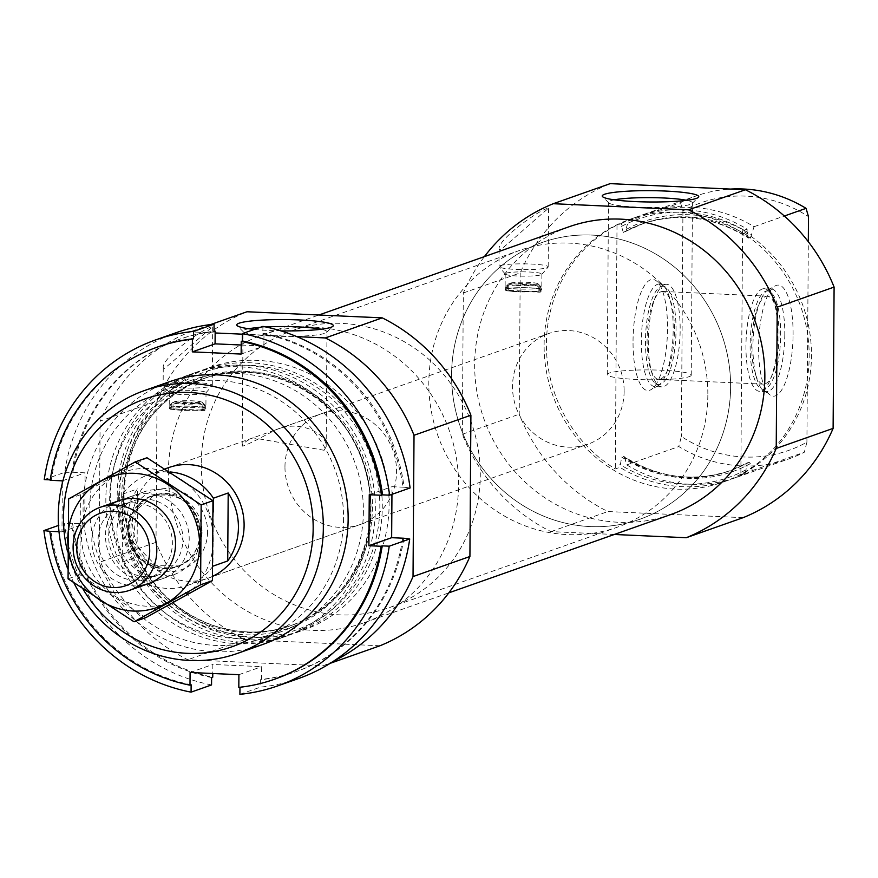<?xml version="1.0" encoding="UTF-8"?>
<svg xmlns="http://www.w3.org/2000/svg" width="878" height="878" viewBox="0 0 878 878"><rect width="100%" height="100%" fill="white"/><g stroke="black" fill="none" stroke-linecap="round" stroke-linejoin="round"><path stroke-width="0.66" stroke-dasharray="4.39 3.29" d="M248.792 328.745A41.99 4.928 0.4 0 0 242.997 331.193A41.99 4.928 0.4 0 0 243.283 331.774A41.99 4.928 0.4 0 0 280.839 336.362A41.99 4.928 0.4 0 0 324.904 333.289A41.99 4.928 0.4 0 0 326.671 332.356A41.99 4.928 0.4 0 0 326.967 331.785A41.99 4.928 0.4 0 0 321.216 329.25M265.804 326.967A41.99 4.928 0.4 0 0 260.195 327.34M324.081 450.271L253.062 437.826C245.95 440.921 242.328 443.697 242.207 446.156C244.172 446.222 255.322 440.789 275.637 429.858C301.439 418.718 327.714 435.115 326.166 446.759L324.081 450.271M621.558 223.473A139.415 131.656 70.6 0 1 637.11 216.767A139.415 131.656 70.6 0 1 747.112 229.147L742.568 230.749A139.415 131.656 70.6 0 1 811.47 355.831A139.415 131.656 70.6 0 1 740.856 474.614L745.411 473.001A139.415 131.656 70.6 0 1 729.859 479.717A139.415 131.656 70.6 0 1 619.857 467.337L615.302 468.94A139.415 131.656 70.6 0 1 546.401 343.858A139.415 131.656 70.6 0 1 617.004 225.075L621.558 223.473L621.536 226.381L623.303 232.44L643.486 223.462A130.976 123.688 70.6 0 1 750.613 237.488L748.396 238.026C714.198 216.614 678.65 211.96 641.73 224.077A130.976 123.688 70.6 0 1 748.868 238.103L747.09 232.044L747.112 229.147M544.119 344.659A139.415 131.656 70.6 0 1 630.283 219.171A139.415 131.656 70.6 0 1 800.813 306.85A139.415 131.656 70.6 0 1 723.033 482.121A139.415 131.656 70.6 0 1 544.119 344.659M745.411 473.001L747.299 462.761A130.976 123.688 70.6 0 1 728.872 471.113A130.976 123.688 70.6 0 1 621.745 457.087L619.857 467.337M749.044 462.135A130.976 123.688 70.6 0 1 730.628 470.498L749.044 462.135L750.328 463.661L752.358 470.553A139.415 131.656 70.6 0 1 736.807 477.27A139.415 131.656 70.6 0 1 626.793 464.89L624.763 457.987L623.49 456.472L621.745 457.087M623.962 456.538L623.49 456.472A130.976 123.688 70.6 0 0 730.628 470.498C693.708 482.615 658.16 477.961 623.962 456.538M623.303 232.44A130.976 123.688 70.6 0 1 641.73 224.077L643.486 223.462A130.976 123.688 70.6 0 0 625.059 231.825L628.494 221.026A139.415 131.656 70.6 0 1 644.046 214.32A139.415 131.656 70.6 0 1 754.059 226.7L750.613 237.488M626.793 464.89L678.793 446.54A139.415 131.656 70.6 0 0 788.795 458.92A139.415 131.656 70.6 0 0 804.347 452.214L806.915 442.15A131.338 124.039 70.6 0 1 681.361 436.476L678.793 446.54M752.358 470.553L804.347 452.214M754.059 226.7L784.339 216.021M628.494 221.026L680.494 202.686A139.415 131.656 70.6 0 1 696.045 195.981A139.415 131.656 70.6 0 1 730.485 189.077M680.494 202.686L682.93 210.983A131.338 124.039 70.6 0 1 808.495 216.657M682.93 210.983L681.361 436.476M806.915 442.15L808.32 241.735M505.673 286.919L505.651 289.652A17.79 2.085 -179.6 0 0 519.502 291.781A17.79 2.085 -179.6 0 0 539.498 290.783L539.52 288.05A17.79 2.085 -179.6 0 1 519.524 289.049A17.79 2.085 -179.6 0 1 505.673 286.919A17.79 2.085 -179.6 0 1 505.794 286.678A17.79 2.085 -179.6 0 1 505.969 286.535L508.9 283.649L536.238 284.889L539.52 288.05M505.651 289.652A17.79 2.085 -179.6 0 1 505.947 289.268L505.969 286.535M536.238 284.889A14.674 1.723 -179.6 0 1 518.931 285.559A14.674 1.723 -179.6 0 1 508.9 283.649L508.483 284.055M614.326 534.472L550.989 531.618A179.77 169.772 70.6 0 1 462.322 434.281L463.31 292.978A179.77 169.772 70.6 0 1 484.393 256.628M463.31 292.978L520.204 272.915A179.77 169.772 70.6 0 1 610.166 183.645M500.339 249.901L499.154 249.242C496.97 239.277 544.119 206.418 548.585 208.47C546.138 209.436 510.678 241.812 500.339 249.901M743.139 517.658L607.883 511.545A179.77 169.772 70.6 0 1 519.216 414.207L520.204 272.915M670.54 514.64A152.618 144.135 70.6 0 1 474.669 364.161A152.618 144.135 70.6 0 1 568.999 226.787M203.894 410.652L203.905 409.192A17.79 2.085 -179.6 0 1 183.963 410.278A17.79 2.085 -179.6 0 1 169.761 408.138A17.79 2.085 -179.6 0 1 170.211 407.677L170.2 404.945L173.021 402.135L200.36 403.375L203.926 406.47A17.79 2.085 -179.6 0 1 183.985 407.546A17.79 2.085 -179.6 0 1 169.783 405.406A17.79 2.085 -179.6 0 1 169.904 405.164A17.79 2.085 -179.6 0 1 170.233 404.945L170.167 409.17L171.177 409.346L203.894 410.652A17.79 2.085 0.4 0 0 204.892 410.3L171.199 408.786A17.79 2.085 0.4 0 0 170.2 409.137L170.167 409.17M170.2 409.137L170.211 407.677A17.79 2.085 -179.6 0 1 171.21 407.326A17.79 2.085 -179.6 0 1 191.141 406.24A17.79 2.085 -179.6 0 1 205.353 408.391A17.79 2.085 -179.6 0 1 204.903 408.852A17.79 2.085 0.4 0 1 203.905 409.192L203.926 406.47M204.892 410.3L204.958 406.042L204.925 410.267M171.199 408.786L171.221 404.593A17.79 2.085 -179.6 0 1 190.131 403.485A17.79 2.085 -179.6 0 1 205.243 405.406A17.79 2.085 -179.6 0 1 205.364 405.658A17.79 2.085 -179.6 0 1 204.914 406.119L202.181 402.728L174.843 401.498L171.221 404.593M200.36 403.375A14.674 1.723 -179.6 0 1 183.052 404.034A14.674 1.723 -179.6 0 1 173.021 402.135L169.904 405.164M379.954 645.769L244.688 639.656A179.77 169.772 70.6 0 1 156.021 542.319L157.008 401.026L100.114 421.1A179.77 169.772 70.6 0 1 190.087 331.829L215.154 332.96M210.676 324.564L190.087 331.829M157.008 401.026A179.77 169.772 70.6 0 1 246.981 311.756M164.46 368.387L163.275 367.717C161.08 357.763 208.229 324.904 212.696 326.956C210.248 327.911 174.799 360.298 164.46 368.387M83.103 589.259A131.338 124.039 70.6 0 1 67.463 551.219M212.608 576.319A58.705 55.435 70.6 0 1 207.834 578.273A58.705 55.435 70.6 0 1 132.501 520.391A58.705 55.435 70.6 0 1 168.774 467.557L253.062 437.826M73.917 582.926A139.415 131.656 70.6 0 1 67.76 568.878M110.266 497.705A139.415 131.656 70.6 0 1 196.431 372.217A139.415 131.656 70.6 0 1 366.971 459.896A139.415 131.656 70.6 0 1 289.18 635.167A139.415 131.656 70.6 0 1 110.266 497.705M117.213 495.258A139.415 131.656 70.6 0 1 203.367 369.77A139.415 131.656 70.6 0 1 373.907 457.449A139.415 131.656 70.6 0 1 296.127 632.72A139.415 131.656 70.6 0 1 117.213 495.258M124.039 492.843A139.415 131.656 70.6 0 1 210.193 367.355A139.415 131.656 70.6 0 1 380.734 455.034A139.415 131.656 70.6 0 1 302.954 630.305A139.415 131.656 70.6 0 1 124.039 492.843M333.662 661.101A179.77 169.772 70.6 0 1 323.06 665.842L187.793 659.729A179.77 169.772 70.6 0 1 99.126 562.392L100.114 421.1M330.183 663.329L323.06 665.842M244.688 639.656L187.793 659.729M156.021 542.319L99.126 562.392M254.335 329.415A48.268 5.663 0.4 0 0 280.839 330.863M242.416 334.189L296.841 336.647M168.367 472.21A152.618 144.135 70.6 0 1 262.698 334.836A152.618 144.135 70.6 0 1 449.382 430.813A152.618 144.135 70.6 0 1 364.238 622.689A152.618 144.135 70.6 0 1 168.367 472.21M164.351 384.158A24.584 2.886 -179.6 0 1 191.591 382.391A24.584 2.886 -179.6 0 1 212.3 385.376A24.584 2.886 -179.6 0 1 212.169 385.672A24.584 2.886 -179.6 0 1 187.694 388.087A24.584 2.886 -179.6 0 1 163.264 385.321A24.584 2.886 -179.6 0 1 163.143 385.036A24.584 2.886 -179.6 0 1 164.351 384.158M170.233 391.709A18.339 2.151 -179.6 0 1 190.559 390.392A18.339 2.151 -179.6 0 1 206.012 392.62A18.339 2.151 -179.6 0 1 205.913 392.839A18.339 2.151 -179.6 0 1 187.651 394.65A18.339 2.151 -179.6 0 1 169.41 392.587A18.339 2.151 -179.6 0 1 169.322 392.367A18.339 2.151 -179.6 0 1 170.233 391.709M170.123 407.469A18.339 2.151 -179.6 0 1 190.449 406.152A18.339 2.151 -179.6 0 1 205.902 408.391A18.339 2.151 -179.6 0 1 187.541 410.41A18.339 2.151 -179.6 0 1 169.213 408.138A18.339 2.151 -179.6 0 1 170.123 407.469M174.843 401.498A14.674 1.723 -179.6 0 1 190.504 400.763A14.674 1.723 -179.6 0 1 202.17 402.333A14.674 1.723 -179.6 0 1 202.181 402.728M550.989 531.618L607.883 511.545M462.322 434.281L519.216 414.207M500.23 265.672A24.584 2.886 -179.6 0 1 527.469 263.905A24.584 2.886 -179.6 0 1 548.179 266.89A24.584 2.886 -179.6 0 1 548.059 267.186A24.584 2.886 -179.6 0 1 523.584 269.612A24.584 2.886 -179.6 0 1 499.143 266.846A24.584 2.886 -179.6 0 1 499.022 266.55A24.584 2.886 -179.6 0 1 500.23 265.672M506.112 273.223A18.339 2.151 -179.6 0 1 526.438 271.906A18.339 2.151 -179.6 0 1 541.891 274.134A18.339 2.151 -179.6 0 1 541.803 274.353A18.339 2.151 -179.6 0 1 523.54 276.164A18.339 2.151 -179.6 0 1 505.3 274.101A18.339 2.151 -179.6 0 1 505.212 273.881A18.339 2.151 -179.6 0 1 506.112 273.223M506.002 288.994A18.339 2.151 -179.6 0 1 526.328 287.677A18.339 2.151 -179.6 0 1 541.781 289.905A18.339 2.151 -179.6 0 1 523.431 291.924A18.339 2.151 -179.6 0 1 505.102 289.652A18.339 2.151 -179.6 0 1 506.002 288.994M507.385 288.763L507.407 286.03A17.79 2.085 -179.6 0 1 526.372 285.01A17.79 2.085 -179.6 0 1 541.133 286.919A17.79 2.085 -179.6 0 1 541.254 287.172L541.232 289.905A17.79 2.085 -179.6 0 0 527.382 287.764A17.79 2.085 -179.6 0 0 507.385 288.763L506.913 288.829A17.977 2.107 0.4 0 0 505.926 289.18L505.947 289.268M541.232 289.905A17.79 2.085 -179.6 0 1 540.936 290.278L540.947 287.545L538.06 284.242L510.722 283.012L507.407 286.03M539.498 290.783L539.97 290.717A17.977 2.107 0.4 0 0 540.958 290.377L540.936 290.278M510.722 283.012A14.674 1.723 -179.6 0 1 526.394 282.277A14.674 1.723 -179.6 0 1 538.06 283.846A14.674 1.723 -179.6 0 1 538.06 284.242M506.891 290.848L539.959 292.176A17.977 2.107 0.4 0 0 540.947 291.825L506.902 290.289A17.977 2.107 0.4 0 0 505.915 290.64L506.891 290.848L506.924 285.58M793.086 334.562A55.599 17.077 92.6 0 0 775.131 285.932A55.599 17.077 92.6 0 0 758.779 339.874A55.599 17.077 92.6 0 0 770.204 395.067A55.599 17.077 92.6 0 0 793.086 334.562M742.568 230.749L740.856 474.614M617.004 225.075L615.302 468.94M633.038 341.048A55.599 17.077 -87.4 0 1 650.675 279.753A55.599 17.077 -87.4 0 1 655.932 280.543A55.599 17.077 -87.4 0 1 667.346 335.736A55.599 17.077 -87.4 0 1 651.004 389.678A55.599 17.077 -87.4 0 1 633.038 341.048M784.8 334.705A51.363 15.782 -87.4 0 1 766.549 391.632A51.363 15.782 -87.4 0 1 763.651 390.6A51.363 15.782 -87.4 0 1 753.105 339.61A51.363 15.782 -87.4 0 1 768.206 289.784A51.363 15.782 -87.4 0 1 769.227 289.312A51.363 15.782 -87.4 0 1 771.191 289.016A51.363 15.782 -87.4 0 1 784.8 334.705M762.247 289.005A51.363 15.782 -87.4 0 1 764.211 288.697A51.363 15.782 -87.4 0 1 767.109 289.729A51.363 15.782 -87.4 0 1 777.656 340.719A51.363 15.782 -87.4 0 1 762.554 390.556A51.363 15.782 -87.4 0 1 759.58 391.325A51.363 15.782 -87.4 0 1 746.015 342.464A51.363 15.782 -87.4 0 1 762.247 289.005M765.726 291.266A49.245 15.135 -87.4 0 1 770.379 291.957A49.245 15.135 -87.4 0 1 780.498 340.851A49.245 15.135 -87.4 0 1 766.022 388.625A49.245 15.135 -87.4 0 1 750.108 347.117A49.245 15.135 -87.4 0 1 765.726 291.266M765.693 296.446A44.021 13.521 -87.4 0 1 767.372 296.182A44.021 13.521 -87.4 0 1 778.896 340.774A44.021 13.521 -87.4 0 1 763.399 384.147A44.021 13.521 -87.4 0 1 751.777 342.277A44.021 13.521 -87.4 0 1 765.693 296.446M661.057 291.726A44.021 13.521 -87.4 0 1 662.736 291.463A44.021 13.521 -87.4 0 1 674.26 336.054A44.021 13.521 -87.4 0 1 658.763 379.417A44.021 13.521 -87.4 0 1 647.141 337.547A44.021 13.521 -87.4 0 1 661.057 291.726M661.09 286.535A49.245 15.135 -87.4 0 1 675.786 337.69A49.245 15.135 -87.4 0 1 655.745 383.642A49.245 15.135 -87.4 0 1 645.637 334.759A49.245 15.135 -87.4 0 1 660.113 286.985A49.245 15.135 -87.4 0 1 661.09 286.535M664.591 284.593A51.363 15.782 -87.4 0 1 666.556 284.285A51.363 15.782 -87.4 0 1 680 336.307A51.363 15.782 -87.4 0 1 661.924 386.913A51.363 15.782 -87.4 0 1 659.027 385.881A51.363 15.782 -87.4 0 1 648.469 334.891A51.363 15.782 -87.4 0 1 663.581 285.054A51.363 15.782 -87.4 0 1 664.591 284.593M657.622 284.274A51.363 15.782 -87.4 0 1 659.576 283.978A51.363 15.782 -87.4 0 1 662.473 285.01A51.363 15.782 -87.4 0 1 673.031 336A51.363 15.782 -87.4 0 1 657.929 385.826A51.363 15.782 -87.4 0 1 654.944 386.594A51.363 15.782 -87.4 0 1 641.39 337.745A51.363 15.782 -87.4 0 1 657.622 284.274M689.164 376.662A41.99 4.928 0.4 0 0 691.238 375.147A41.99 4.928 0.4 0 0 649.281 369.923A41.99 4.928 0.4 0 0 607.258 374.566A41.99 4.928 0.4 0 0 642.641 379.669A41.99 4.928 0.4 0 0 689.164 376.662M614.26 199.822A41.99 4.928 0.4 0 0 608.465 202.269A41.99 4.928 0.4 0 0 608.75 202.862A41.99 4.928 0.4 0 0 646.307 207.438A41.99 4.928 0.4 0 0 690.371 204.365A41.99 4.928 0.4 0 0 692.138 203.444A41.99 4.928 0.4 0 0 692.435 202.862A41.99 4.928 0.4 0 0 686.684 200.327M284.966 466.613A58.705 55.435 70.6 0 1 321.249 413.779A58.705 55.435 70.6 0 1 393.048 450.688A58.705 55.435 70.6 0 1 360.298 524.484A58.705 55.435 70.6 0 1 284.966 466.613M201.26 462.827A146.747 138.592 70.6 0 1 291.957 330.743A146.747 138.592 70.6 0 1 471.464 423.031A146.747 138.592 70.6 0 1 389.591 607.521A146.747 138.592 70.6 0 1 201.26 462.827M451.577 374.533A146.747 138.592 70.6 0 1 542.275 242.438A146.747 138.592 70.6 0 1 721.793 334.727A146.747 138.592 70.6 0 1 639.908 519.227A146.747 138.592 70.6 0 1 451.577 374.533M211.554 684.928A183.436 173.24 70.6 0 1 64.379 523.365L58.508 525.428M44.251 479.575L64.742 472.353A183.436 173.24 70.6 0 1 176.204 332.663M191.13 684.785A176.105 166.304 70.6 0 1 50.946 530.905M50.167 480.299L51.308 479.893A176.105 166.304 70.6 0 1 157.601 347.008M50.233 479.849L51.308 479.893M211.609 677.564A176.105 166.304 70.6 0 1 71.425 523.683L72.567 523.277A176.105 166.304 70.6 0 0 212.75 677.168M64.742 472.353L72.918 472.276A176.105 166.304 70.6 0 1 179.781 339.182A176.105 166.304 70.6 0 1 214.023 331.269M71.787 472.671A176.105 166.304 70.6 0 1 178.651 339.588A176.105 166.304 70.6 0 1 214.023 331.544M262.906 326.386L262.851 333.75L263.993 333.344A176.105 166.304 70.6 0 1 404.165 487.235L410.081 487.948M262.851 333.75A176.105 166.304 70.6 0 1 403.035 487.63M71.425 523.683L64.379 523.365M239.903 694.355L260.382 687.134A183.436 173.24 70.6 0 0 298.257 678.65M370.9 511.237A139.415 131.656 70.6 0 1 171.265 622.162A139.415 131.656 70.6 0 1 172.933 382.369A139.415 131.656 70.6 0 1 370.9 511.237M403.748 538.686A176.105 166.304 70.6 0 1 296.951 671.33A176.105 166.304 70.6 0 1 261.578 679.363L261.666 666.665L212.838 664.459L212.772 673.514M72.918 472.276L85.089 472.825L84.727 523.826L72.567 523.277M263.993 333.344L263.905 346.053L241.209 345.021M391.95 494.347L392.005 486.686L404.165 487.235M62.316 483.262L61.976 531.859L59.013 531.717M249.352 648.469A139.415 131.656 70.6 0 1 91.455 557.08A139.415 131.656 70.6 0 1 157.063 386.847M238.816 687.397L239.957 687.265M274.759 679.155A176.105 166.304 70.6 0 1 239.957 686.991M343.55 518.635A133.456 126.037 70.6 0 1 261.073 638.756A133.456 126.037 70.6 0 1 97.82 554.83A133.456 126.037 70.6 0 1 172.286 387.055A133.456 126.037 70.6 0 1 343.55 518.635M363.393 511.633A133.456 126.037 70.6 0 1 280.916 631.765A133.456 126.037 70.6 0 1 117.663 547.828A133.456 126.037 70.6 0 1 192.128 380.053A133.456 126.037 70.6 0 1 363.393 511.633M402.673 538.642A176.105 166.304 70.6 0 1 295.809 671.725A176.105 166.304 70.6 0 1 260.437 679.77L261.578 679.363M260.437 679.77L260.382 687.134M369.254 494.709L392.005 486.686M241.143 354.075L263.905 346.053M61.976 531.859L84.727 523.826M62.327 480.848L85.089 472.825M238.904 674.688L261.666 666.665M190.076 672.482L212.838 664.459M213.31 511.995L212.926 566.167A58.705 55.435 70.6 0 1 187.354 585.494A58.705 55.435 70.6 0 1 122.24 562.074L122.722 494.105A58.705 55.435 70.6 0 1 148.294 474.779A58.705 55.435 70.6 0 1 170.003 471.958M624.137 391.379A58.705 55.435 70.6 0 1 587.865 444.213A58.705 55.435 70.6 0 1 516.055 407.304A58.705 55.435 70.6 0 1 548.805 333.497A58.705 55.435 70.6 0 1 624.137 391.379M122.24 562.074L137.034 556.861L137.506 488.892A58.705 55.435 -109.4 0 0 137.034 556.861M122.722 494.105L137.506 488.892M707.844 395.155A146.747 138.592 70.6 0 1 617.157 527.25A146.747 138.592 70.6 0 1 437.639 434.961A146.747 138.592 70.6 0 1 519.513 250.46A146.747 138.592 70.6 0 1 707.844 395.155M730.606 387.132A146.747 138.592 70.6 0 1 639.908 519.227A146.747 138.592 70.6 0 1 460.401 426.938A146.747 138.592 70.6 0 1 542.275 242.438A146.747 138.592 70.6 0 1 730.606 387.132M200.634 535.218A44.021 41.573 70.6 0 1 173.427 574.849A44.021 41.573 70.6 0 1 119.573 547.159A44.021 41.573 70.6 0 1 144.135 491.812A44.021 41.573 70.6 0 1 200.634 535.218M147.822 468.501A69.34 65.488 -109.4 0 0 90.017 569.218A69.34 65.488 -109.4 0 0 204.19 574.377A69.34 65.488 -109.4 0 0 147.822 468.501M147.647 493.645A44.021 41.573 -109.4 0 0 110.946 557.585A44.021 41.573 -109.4 0 0 183.436 560.866A44.021 41.573 -109.4 0 0 147.647 493.645M145.858 617.629L79.865 574.662L80.425 494.731L146.977 457.756M80.425 494.731L68.627 498.891M79.865 574.662L68.067 578.832M110.101 505.168A44.021 41.573 -109.4 0 0 94.484 556.015A44.021 41.573 -109.4 0 0 138.537 585.802M146.077 499.121A39.06 36.887 -109.4 0 0 132.808 501.075A39.06 36.887 -109.4 0 0 111.012 550.177A39.06 36.887 -109.4 0 0 158.797 574.75A39.06 36.887 -109.4 0 0 182.372 532.518A39.06 36.887 -109.4 0 0 146.077 499.121M135.497 502.853A39.06 36.887 -109.4 0 0 122.229 504.806A39.06 36.887 -109.4 0 0 100.443 553.908A39.06 36.887 -109.4 0 0 148.217 578.47A39.06 36.887 -109.4 0 0 171.792 536.249A39.06 36.887 -109.4 0 0 135.497 502.853M745.433 470.103A136.847 129.231 70.6 0 1 619.868 464.429M621.536 226.381A136.847 129.231 70.6 0 1 747.09 232.044M750.328 463.661A132.699 125.313 70.6 0 1 624.763 457.987M626.354 229.388A132.699 125.313 70.6 0 1 751.919 235.063M118.739 497.255A132.699 125.313 70.6 0 1 308.76 391.687A132.699 125.313 70.6 0 1 307.168 619.923A132.699 125.313 70.6 0 1 118.739 497.255M121.658 496.882A130.976 123.688 70.6 0 1 202.609 378.989A130.976 123.688 70.6 0 1 362.823 461.356A130.976 123.688 70.6 0 1 289.751 626.014A130.976 123.688 70.6 0 1 121.658 496.882M123.414 496.257A130.976 123.688 70.6 0 1 204.354 378.363A130.976 123.688 70.6 0 1 364.568 460.741A130.976 123.688 70.6 0 1 291.496 625.399A130.976 123.688 70.6 0 1 123.414 496.257M119.649 495.368A136.847 129.231 70.6 0 1 315.619 386.485A136.847 129.231 70.6 0 1 313.973 621.865A136.847 129.231 70.6 0 1 119.649 495.368M202.094 410.739L202.138 405.285M171.177 409.346L171.221 403.891M203.916 410.092L203.948 404.648M172.999 408.698L173.043 403.243M538.159 292.264L538.192 286.985M539.959 292.176L539.97 290.717M540.947 291.825L540.958 290.377M539.97 291.617L540.014 286.349M508.713 290.212L508.746 284.933M506.902 290.289L506.913 288.829M505.915 290.64L505.926 289.18M207.581 531.936A41.826 39.499 70.6 0 1 147.691 565.212A41.826 39.499 70.6 0 1 148.195 493.271A41.826 39.499 70.6 0 1 207.581 531.936M200.008 533.045A37.688 35.592 70.6 0 1 146.044 563.028A37.688 35.592 70.6 0 1 146.494 498.199A37.688 35.592 70.6 0 1 200.008 533.045M200.228 532.869A37.425 35.34 70.6 0 1 177.104 566.551A37.425 35.34 70.6 0 1 131.327 543.01A37.425 35.34 70.6 0 1 152.201 495.971A37.425 35.34 70.6 0 1 200.228 532.869M202.039 532.233A37.425 35.34 70.6 0 1 178.903 565.915A37.425 35.34 70.6 0 1 133.127 542.374A37.425 35.34 70.6 0 1 154.012 495.335A37.425 35.34 70.6 0 1 202.039 532.233M326.166 446.759L326.967 331.785M242.196 446.156L242.997 331.193M723.033 482.121L729.859 479.717M630.283 219.171L637.11 216.767M736.807 477.27L788.795 458.92M644.046 214.32L696.045 195.981M508.483 284.066L505.794 286.678M169.783 405.406L169.761 408.138M205.364 405.658L205.353 408.391M261.984 644.759L289.18 635.167M169.234 381.809L196.431 372.217M202.609 378.989C268.613 353.252 351.156 401.52 366.62 475.404C382.962 538.159 347.578 607.115 289.751 626.014L291.496 625.399C265.584 634.289 239.343 634.234 212.772 625.246C178.871 612.811 153.628 589.796 137.056 556.18C128.078 537.073 123.622 517.021 123.699 496.048C126.827 438.396 153.705 399.172 204.354 378.363L202.609 378.989M296.127 632.72L302.954 630.305M203.367 369.77L210.193 367.355M163.264 367.717L163.143 385.036M212.706 326.956L212.3 385.376M205.913 392.839L212.169 385.672M169.41 392.587L163.264 385.321M169.322 392.367L169.213 408.138M206.012 392.62L205.902 408.391M202.17 402.333L205.243 405.406M364.238 622.689L448.834 592.848M262.698 334.836L318.901 315.004M499.143 249.242L499.022 266.55M548.585 208.47L548.179 266.89M541.803 274.353L548.059 267.186M505.3 274.101L499.143 266.846M505.212 273.881L505.102 289.652M541.891 274.134L541.781 289.905M538.06 283.846L541.133 286.919M540.991 291.792L541.002 290.333M505.871 290.684L505.882 289.224M763.651 390.6L770.204 395.067M768.206 289.784L775.131 285.932M771.191 289.016L764.211 288.697M766.549 391.632L759.58 391.325M770.379 291.957L767.109 289.729M766.022 388.625L762.554 390.556M767.372 296.182L662.736 291.463M763.399 384.147L658.763 379.417M655.745 383.642L659.027 385.881M660.113 286.985L663.581 285.054M666.556 284.285L659.576 283.978M661.924 386.913L654.944 386.594M662.473 285.01L655.932 280.543M657.929 385.826L651.004 389.678M326.671 332.356L332.949 326.254M243.283 331.774L237.093 325.584M691.238 375.147L692.435 202.862M607.258 374.566L608.465 202.269M692.138 203.444L698.416 197.331M608.75 202.862L602.56 196.661M207.834 578.273L360.298 524.484M275.637 429.858L321.249 413.779M389.591 607.521L617.157 527.25M291.957 330.743L519.513 250.46M178.651 339.588L179.781 339.182M261.073 638.756L280.916 631.765M172.286 387.055L192.128 380.053M295.809 671.725L296.951 671.33M187.354 585.494L587.865 444.213M148.294 474.779L165.086 468.863M168.774 467.557L548.805 333.497M148.338 583.694L173.427 574.849M119.046 500.669L144.135 491.812M177.104 566.551C191.459 560.68 199.097 549.507 200.008 533.023C195.52 503.665 179.584 491.318 152.201 495.971L154.012 495.335L136.233 510.074L133.346 542.253L156.021 565.662L178.903 565.915L177.104 566.551M132.808 501.075L122.229 504.806M158.797 574.75L148.217 578.47"/><path stroke-width="1.32" d="M321.216 329.25A41.99 4.928 0.4 0 0 265.804 326.967M260.195 327.34A41.99 4.928 0.4 0 0 248.792 328.745M784.339 216.021L806.059 208.349A139.415 131.656 70.6 0 0 730.485 189.077M808.32 241.735L808.495 216.657L806.059 208.349M484.393 256.628A179.77 169.772 70.6 0 1 553.283 203.707L610.166 183.645L745.433 189.747A179.77 169.772 70.6 0 1 834.1 287.084L833.112 428.387A179.77 169.772 70.6 0 1 743.139 517.658L686.256 537.72L614.326 534.472M318.901 315.004L568.999 226.787A152.618 144.135 70.6 0 1 755.684 322.764A152.618 144.135 70.6 0 1 670.54 514.64L448.834 592.848M553.283 203.707L688.539 209.82A179.77 169.772 70.6 0 1 777.206 307.157L776.218 448.449A179.77 169.772 70.6 0 1 686.256 537.72M296.841 336.647L325.354 337.942L382.237 317.869L246.981 311.756L210.676 324.564M67.463 551.219A131.338 124.039 70.6 0 1 63.446 517.274A131.338 124.039 70.6 0 1 229.806 401.422A131.338 124.039 70.6 0 1 286.151 607.642A131.338 124.039 70.6 0 1 83.103 589.259M165.086 468.863L168.774 467.557A58.705 55.435 70.6 0 1 239.617 501.92A58.705 55.435 70.6 0 1 212.608 576.319M67.76 568.878A139.415 131.656 70.6 0 1 58.266 516.044A139.415 131.656 70.6 0 1 144.431 390.556A139.415 131.656 70.6 0 1 314.972 478.236A139.415 131.656 70.6 0 1 237.181 653.506A139.415 131.656 70.6 0 1 73.917 582.926M382.237 317.869A179.77 169.772 70.6 0 1 470.904 415.206L414.021 435.279L413.033 576.572A179.77 169.772 70.6 0 1 333.662 661.101M470.904 415.206L469.917 556.498L413.033 576.572M469.917 556.498A179.77 169.772 70.6 0 1 379.954 645.769L330.183 663.329M280.839 330.863A48.268 5.663 0.4 0 0 330.918 327.318A48.268 5.663 0.4 0 0 332.949 326.254A48.268 5.663 0.4 0 0 285.065 319.592A48.268 5.663 0.4 0 0 237.093 325.584A48.268 5.663 0.4 0 0 254.335 329.415M215.154 332.96L242.416 334.189M325.354 337.942A179.77 169.772 70.6 0 1 414.021 435.279M777.206 307.157L834.1 287.084M776.218 448.449L833.112 428.387M696.386 198.406A48.268 5.663 0.4 0 0 698.416 197.331A48.268 5.663 0.4 0 0 650.532 190.669A48.268 5.663 0.4 0 0 602.56 196.661A48.268 5.663 0.4 0 0 645.725 201.929A48.268 5.663 0.4 0 0 696.386 198.406M688.539 209.82L745.433 189.747M686.684 200.327A41.99 4.928 0.4 0 0 614.26 199.822M191.075 692.149L191.13 684.785L189.988 685.191A176.105 166.304 70.6 0 1 49.816 531.311L43.9 530.586A183.436 173.24 70.6 0 0 191.075 692.149L211.554 684.928L211.609 677.564L212.75 677.168L212.772 673.514M43.9 530.586L58.508 525.428M176.204 332.663A183.436 173.24 70.6 0 1 214.078 324.18L193.599 331.401A183.436 173.24 70.6 0 0 155.724 339.885L176.204 332.663M50.233 479.849L44.251 479.575A183.436 173.24 70.6 0 1 155.724 339.885M262.906 326.386A183.436 173.24 70.6 0 1 410.081 487.948L389.602 495.181A183.436 173.24 70.6 0 0 242.427 333.607L262.906 326.386M157.601 347.008A176.105 166.304 70.6 0 1 158.172 346.81A176.105 166.304 70.6 0 1 193.544 338.765L193.599 331.401M62.316 483.262L62.327 480.848L50.167 480.299A176.105 166.304 70.6 0 1 157.03 347.216A176.105 166.304 70.6 0 1 192.403 339.171L193.544 338.765M189.988 685.191L190.076 672.482L238.904 674.688L238.816 687.397A176.105 166.304 70.6 0 0 274.199 679.352A176.105 166.304 70.6 0 0 381.063 546.27L368.892 545.721L369.254 494.709L381.414 495.258A176.105 166.304 70.6 0 0 241.231 341.377L242.372 340.971A176.105 166.304 70.6 0 1 382.556 494.863L389.602 495.181M381.414 495.258L382.556 494.863M242.427 333.607L242.372 340.971M214.078 324.18L214.023 331.544L215.165 331.138A176.105 166.304 70.6 0 0 214.023 331.269M277.777 685.872L298.257 678.65A183.436 173.24 70.6 0 0 409.719 538.96L389.239 546.182A183.436 173.24 70.6 0 1 277.777 685.872A183.436 173.24 70.6 0 1 239.903 694.355L239.957 687.265M409.719 538.96L403.814 538.236A176.105 166.304 70.6 0 1 403.748 538.686M241.209 345.021L215.077 343.847L215.165 331.138M403.814 538.236L391.654 537.687L391.95 494.347M241.231 341.377L241.143 354.075L192.315 351.869L192.403 339.171M59.013 531.717L49.816 531.311M157.063 386.847A139.415 131.656 70.6 0 1 348.149 519.271A139.415 131.656 70.6 0 1 249.352 648.469M381.063 546.27L382.193 545.864A176.105 166.304 70.6 0 1 275.33 678.957A176.105 166.304 70.6 0 1 274.759 679.155M389.239 546.182L382.193 545.864M368.892 545.721L391.654 537.687M192.315 351.869L215.077 343.847M170.003 471.958A58.705 55.435 70.6 0 1 213.398 498.21L213.31 511.995M227.72 560.954A58.705 55.435 -109.4 0 0 238.421 527.448A58.705 55.435 -109.4 0 0 228.192 492.986L227.72 560.954L213.014 566.145M213.398 498.21L228.192 492.986M149.71 551.055A38.402 36.261 70.6 0 1 94.725 581.609A38.402 36.261 70.6 0 1 95.186 515.562A38.402 36.261 70.6 0 1 149.71 551.055M156.811 550.682A44.021 41.573 70.6 0 1 129.604 590.312A44.021 41.573 70.6 0 1 75.749 562.622A44.021 41.573 70.6 0 1 100.311 507.275A44.021 41.573 70.6 0 1 156.811 550.682M135.168 461.927L146.977 457.756L212.959 500.723L212.41 580.654L145.858 617.629L134.06 621.789L200.601 584.814L201.161 504.883L135.168 461.927L68.627 498.891L68.067 578.832L134.06 621.789M212.959 500.723L201.161 504.883M212.41 580.654L200.601 584.814M138.537 585.802A44.021 41.573 -109.4 0 0 175.479 541.364A44.021 41.573 -109.4 0 0 133.994 498.463A44.021 41.573 -109.4 0 0 110.101 505.168M134.169 473.319A69.34 65.488 -109.4 0 0 76.364 574.036A69.34 65.488 -109.4 0 0 190.537 579.184A69.34 65.488 -109.4 0 0 134.169 473.319M237.181 653.506L261.984 644.759M144.431 390.556L169.234 381.809M157.03 347.216L158.172 346.81M274.199 679.352L275.33 678.957M129.604 590.312L148.338 583.694M100.311 507.275L119.046 500.669"/></g></svg>
